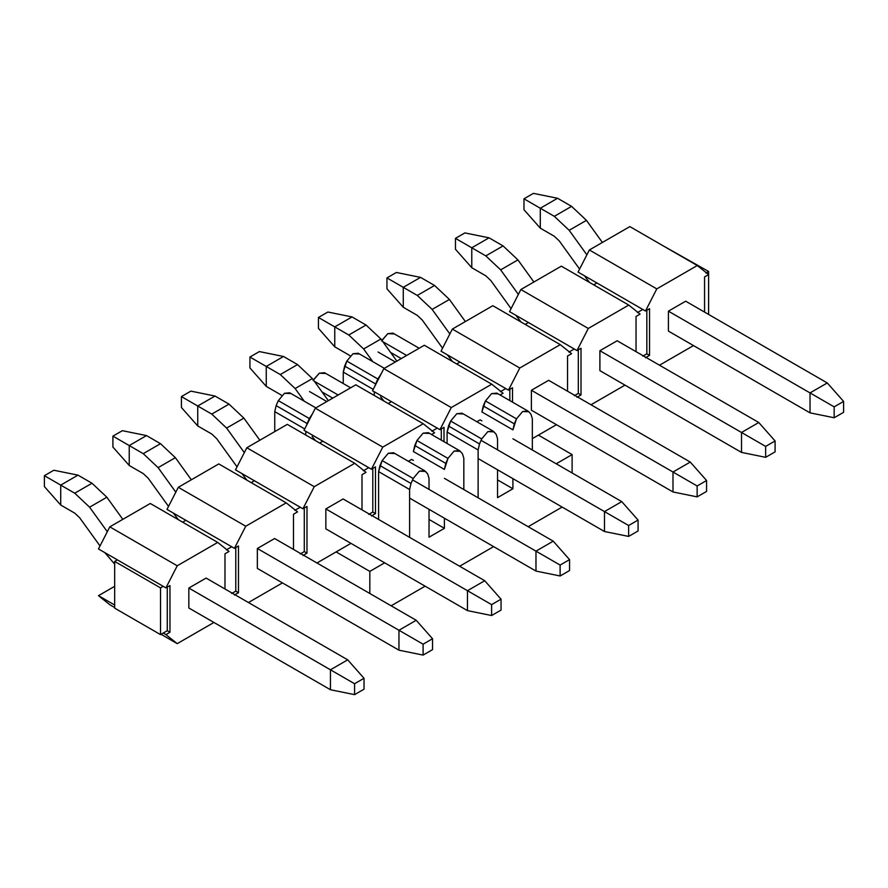 <?xml version="1.0" encoding="UTF-8"?>
<svg xmlns="http://www.w3.org/2000/svg" width="888" height="888" viewBox="0 0 888 888"><rect width="100%" height="100%" fill="white"/><g stroke="black" fill="none" stroke-linecap="round" stroke-linejoin="round"><path stroke-width="1.33" d="M315.851 407.892L289.699 392.796L284.46 393.306L278.31 400.632L309.324 418.548L307.148 423.532L309.324 418.548L278.31 400.632L276.135 405.616L307.148 423.532L306.349 425.729L307.148 423.532L276.135 405.616L274.747 411.644L304.706 428.937L274.747 411.644L274.747 431.624L274.747 411.644L276.135 405.616L278.31 400.632L284.46 393.306L290.609 393.539M313.098 380.552L319.247 373.226L325.397 373.448M384.36 368.331L358.208 353.235L352.969 353.757L346.82 361.083L377.833 378.987L375.657 383.971L377.833 378.987L346.82 361.083L344.644 366.067L375.657 383.971L374.858 386.18L375.657 383.971L344.644 366.067L343.256 372.094L373.215 389.388L343.256 372.094L343.256 383.538L343.256 372.094L346.82 361.083L352.969 353.757L359.118 353.979M381.618 340.992L387.767 333.666L393.917 333.899M556.21 463.78L572.116 454.589L538.406 435.12L572.116 454.589L572.116 472.96L572.116 454.589L556.21 463.78M336.108 551.914L369.83 571.384L384.659 562.814L369.83 571.384L336.108 551.914M429.026 537.207L444.4 528.327L429.026 519.447L444.4 528.327L429.026 537.207L429.026 509.324L429.026 537.207M497.535 497.646L512.92 488.766L497.535 479.897L512.92 488.766L497.535 497.646L497.535 469.774L497.535 497.646M562.137 507.07L528.16 526.695L562.137 507.07M493.628 546.62L459.64 566.244L493.628 546.62M425.119 586.18L391.131 605.805L425.119 586.18M369.83 593.495L369.83 571.384L369.83 593.495M305.761 435.031L305.761 431.313L305.761 435.031M309.324 418.548L312.565 413.586L309.324 418.548M326.84 401.543L309.546 391.553L326.84 401.543M332.745 398.135L322.055 391.963L332.745 398.135M338.15 395.016L314.341 381.263L338.15 395.016M350.649 387.801L324.497 372.705L319.247 373.226L313.386 379.942M374.281 395.482L374.281 391.752L374.281 395.482M377.833 378.987L381.074 374.026L377.833 378.987M395.349 361.993L378.055 352.003L395.349 361.993M401.254 358.574L390.565 352.403L401.254 358.574M406.66 355.455L382.85 341.714L406.66 355.455M419.158 348.24L393.007 333.144L387.767 333.666L381.896 340.382M527.872 411.011L496.847 393.106L491.608 393.617L485.459 400.943L516.472 418.859L522.621 411.533L527.872 411.011L528.771 411.755L530.957 414.23L532.334 418.648L532.334 449.994L532.334 418.648L530.957 414.23L528.771 411.755L522.621 411.533L516.472 418.859L512.92 429.87L481.895 411.954L485.459 400.943L491.608 393.617L497.757 393.85M512.92 478.654L512.92 488.766L512.92 478.654M493.073 431.102L462.06 413.186L456.809 413.708L450.66 421.034L481.685 438.95L487.834 431.624L493.073 431.102L496.159 434.31L497.535 438.739L497.535 449.839L497.535 438.739L496.159 434.31L493.983 431.846L487.834 431.624L481.685 438.95L479.509 443.933L478.121 449.95L478.121 497.802L478.121 449.95L447.097 432.045L447.097 443.489L447.097 432.045L450.66 421.034L456.809 413.708L462.959 413.941M459.362 450.571L428.338 432.656L423.099 433.178L416.949 440.504L447.963 458.408L454.112 451.082L459.362 450.571L460.262 451.315L462.437 453.779L463.825 458.208L463.825 489.554L463.825 458.208L462.437 453.779L460.262 451.315L454.112 451.082L447.963 458.408L444.4 469.419L413.386 451.515L416.949 440.504L423.099 433.178L429.248 433.4M444.4 518.204L444.4 528.327L444.4 518.204M429.026 489.399L429.026 478.299L427.65 473.87L425.474 471.395L419.325 471.173L413.175 478.499L410.989 483.483L409.612 489.51L409.612 537.362L409.612 489.51L410.989 483.483L413.175 478.499L419.325 471.173L424.564 470.651L427.65 473.87L429.026 478.299L429.026 489.399M424.564 470.651L393.551 452.747L388.3 453.269L382.151 460.595L378.588 471.595L378.588 519.447L378.588 471.595L379.975 465.578L382.151 460.595L388.3 453.269L394.45 453.491M483.283 405.938L514.296 423.842L516.472 418.859L485.459 400.943L483.283 405.938L481.895 411.954L512.92 429.87L514.296 423.842L483.283 405.927M448.484 426.018L479.509 443.933L481.685 438.95L450.66 421.034L448.484 426.018L447.097 432.045L478.121 449.95L479.509 443.933L448.484 426.018M414.774 445.487L445.787 463.392L447.963 458.408L416.949 440.504L414.774 445.487L413.386 451.515L444.4 469.419L445.787 463.392L414.774 445.487M382.151 460.595L413.175 478.499L382.151 460.595M379.975 465.578L410.989 483.483L379.975 465.578M378.588 471.595L409.612 489.51L378.588 471.595M44.4 486.591L44.4 475.691L53.835 470.24L44.4 475.691L60.717 485.114L77.978 475.147L53.835 470.24L77.978 475.147L60.717 485.114L60.717 505.039L44.4 486.591L60.717 505.039L74.747 513.142L60.717 505.039L60.717 485.114L44.4 475.691L44.4 486.591M74.747 513.142L79.698 517.804L100.011 545.965L79.698 517.804L74.747 513.142M104.817 552.614L114.663 564.113L104.817 552.614M188.833 607.98L330.447 689.732L330.447 669.796L188.833 588.045L330.447 669.796L330.447 689.732L188.833 607.98L188.833 588.045L188.833 607.98M107.304 531.723L89.599 507.192L74.747 493.206L60.717 485.114L74.747 493.206L92.008 483.239L77.978 475.147L92.008 483.239L106.86 497.225L122.81 519.336L106.86 497.225L89.599 507.192L107.304 531.723M206.105 578.077L347.708 659.84L364.025 678.288L364.025 689.188L354.59 694.638L330.447 689.732L354.59 694.638L364.025 689.188L364.025 678.288L354.59 683.738L354.59 694.638L354.59 683.738L330.447 669.796L354.59 683.738L364.025 678.288L347.708 659.84L330.447 669.796L347.708 659.84L206.105 578.077L188.833 588.045L206.105 578.077M74.747 493.206L89.599 507.192L106.86 497.225L92.008 483.239L74.747 493.206M112.909 447.041L112.909 436.13L122.355 430.68L112.909 436.13L129.226 445.554L146.487 435.586L122.355 430.68L146.487 435.586L129.226 445.554L129.226 465.49L112.909 447.041L129.226 465.49L143.257 473.593L129.226 465.49L129.226 445.554L112.909 436.13L112.909 447.041M143.257 473.593L148.207 478.244L168.52 506.404L148.207 478.244L143.257 473.593M173.327 513.064L178.433 519.735L173.327 513.064M257.353 568.42L398.956 650.183L398.956 630.247L257.353 548.495L398.956 630.247L398.956 650.183L257.353 568.42L257.353 548.495L257.353 568.42M175.813 492.174L158.108 467.632L143.257 453.657L129.226 445.554L143.257 453.657L160.517 443.689L146.487 435.586L160.517 443.689L175.369 457.675L191.32 479.786L175.369 457.675L158.108 467.632L175.813 492.174M274.614 538.528L416.217 620.279L432.534 638.738L432.534 649.639L423.099 655.089L398.956 650.183L423.099 655.089L432.534 649.639L432.534 638.738L423.099 644.189L423.099 655.089L423.099 644.189L398.956 630.247L423.099 644.189L432.534 638.738L416.217 620.279L398.956 630.247L416.217 620.279L274.614 538.528L257.353 548.495L274.614 538.528M143.257 453.657L158.108 467.632L175.369 457.675L160.517 443.689L143.257 453.657M181.418 407.481L181.418 396.581L190.864 391.131L181.418 396.581L197.735 406.005L215.007 396.037L190.864 391.131L215.007 396.037L197.735 406.005L197.735 425.94L181.418 407.481L197.735 425.94L211.766 434.032L197.735 425.94L197.735 406.005L181.418 396.581L181.418 407.481M211.766 434.032L216.716 438.694L237.041 466.855L216.716 438.694L211.766 434.032M241.836 473.504L246.942 480.175L241.836 473.504M325.863 528.871L467.465 610.622L467.465 590.698L325.863 508.935L467.465 590.698L467.465 610.622L325.863 528.871L325.863 508.935L325.863 528.871M244.322 452.614L226.618 428.083L211.766 414.097L197.735 406.005L211.766 414.097L229.026 404.129L215.007 396.037L229.026 404.129L243.878 418.115L259.84 440.226L243.878 418.115L226.618 428.083L244.322 452.614M343.123 498.967L484.726 580.73L501.043 599.178L501.043 610.078L491.608 615.528L467.465 610.622L491.608 615.528L501.043 610.078L501.043 599.178L491.608 604.628L491.608 615.528L491.608 604.628L467.465 590.698L491.608 604.628L501.043 599.178L484.726 580.73L467.465 590.698L484.726 580.73L343.123 498.967L325.863 508.935L343.123 498.967M211.766 414.097L226.618 428.083L243.878 418.115L229.026 404.129L211.766 414.097M249.928 367.932L249.928 357.031L259.374 351.581L249.928 357.031L266.256 366.444L283.516 356.488L259.374 351.581L283.516 356.488L266.256 366.444L266.256 386.38L249.928 367.932L266.256 386.38L280.275 394.483L266.256 386.38L266.256 366.444L249.928 357.031L249.928 367.932M280.275 394.483L281.74 395.471L280.275 394.483M312.132 436.43L315.451 440.626L312.132 436.43M409.612 498.113L535.975 571.073L535.975 551.137L412.565 479.886L535.975 551.137L535.975 571.073L409.612 498.113M304.273 401.21L295.127 388.533L280.275 374.547L266.256 366.444L280.275 374.547L297.536 364.579L283.516 356.488L297.536 364.579L312.387 378.566L328.349 400.677L312.387 378.566L295.127 388.533L304.273 401.21M411.632 459.418L413.386 460.428L411.632 459.418L408.369 461.305L411.632 459.418M444.4 478.332L553.235 541.169L569.563 559.629L569.563 570.529L560.117 575.979L535.975 571.073L560.117 575.979L569.563 570.529L569.563 559.629L560.117 565.079L560.117 575.979L560.117 565.079L535.975 551.137L560.117 565.079L569.563 559.629L553.235 541.169L535.975 551.137L553.235 541.169L444.4 478.332M280.275 374.547L295.127 388.533L312.387 378.566L297.536 364.579L280.275 374.547M318.437 328.371L318.437 317.471L327.883 312.021L318.437 317.471L334.765 326.895L352.025 316.927L327.883 312.021L352.025 316.927L334.765 326.895L334.765 346.831L318.437 328.371L334.765 346.831L348.784 354.923L334.765 346.831L334.765 326.895L318.437 317.471L318.437 328.371M348.784 354.923L350.249 355.921L348.784 354.923M380.641 396.881L383.96 401.076L380.641 396.881M478.121 458.563L604.484 531.512L604.484 511.588L481.074 440.337L604.484 511.588L604.484 531.512L478.121 458.563M372.782 361.649L363.636 348.973L348.784 334.987L334.765 326.895L348.784 334.987L366.045 325.03L352.025 316.927L366.045 325.03L380.897 339.005L396.858 361.116L380.897 339.005L363.636 348.973L372.782 361.649M480.142 419.858L481.895 420.879L480.142 419.858L476.878 421.745L480.142 419.858M512.92 438.783L621.744 501.62L638.072 520.068L638.072 530.969L628.626 536.419L604.484 531.512L628.626 536.419L638.072 530.969L638.072 520.068L628.626 525.518L628.626 536.419L628.626 525.518L604.484 511.588L628.626 525.518L638.072 520.068L621.744 501.62L604.484 511.588L621.744 501.62L512.92 438.783M348.784 334.987L363.636 348.973L380.897 339.005L366.045 325.03L348.784 334.987M386.957 288.822L386.957 277.922L396.392 272.472L386.957 277.922L403.274 287.335L420.535 277.378L396.392 272.472L420.535 277.378L403.274 287.335L403.274 307.27L386.957 288.822L403.274 307.27L417.293 315.373L403.274 307.27L403.274 287.335L386.957 277.922L386.957 288.822M417.293 315.373L422.244 320.035L442.568 348.196L422.244 320.035L417.293 315.373M447.363 354.845L452.469 361.516L447.363 354.845M531.39 410.212L672.993 491.963L672.993 472.028L531.39 390.276L672.993 472.028L672.993 491.963L531.39 410.212L531.39 390.276L531.39 410.212M449.85 333.955L432.145 309.424L417.293 295.438L403.274 287.335L417.293 295.438L434.565 285.47L420.535 277.378L434.565 285.47L449.417 299.456L465.368 321.567L449.417 299.456L432.145 309.424L449.85 333.955M548.651 380.308L690.265 462.06L706.582 480.519L706.582 491.419L697.135 496.869L672.993 491.963L697.135 496.869L706.582 491.419L706.582 480.519L697.135 485.969L697.135 496.869L697.135 485.969L672.993 472.028L697.135 485.969L706.582 480.519L690.265 462.06L672.993 472.028L690.265 462.06L548.651 380.308L531.39 390.276L548.651 380.308M417.293 295.438L432.145 309.424L449.417 299.456L434.565 285.47L417.293 295.438M455.466 249.262L455.466 238.361L464.901 232.911L455.466 238.361L471.783 247.785L489.044 237.818L464.901 232.911L489.044 237.818L471.783 247.785L471.783 267.721L455.466 249.262L471.783 267.721L485.803 275.813L471.783 267.721L471.783 247.785L455.466 238.361L455.466 249.262M485.803 275.813L490.753 280.475L511.077 308.636L490.753 280.475L485.803 275.813M515.884 315.296L520.99 321.967L515.884 315.296M599.9 370.651L741.513 452.414L741.513 432.478L599.9 350.716L741.513 432.478L741.513 452.414L599.9 370.651L599.9 350.716L599.9 370.651M518.359 294.405L500.654 269.863L485.803 255.888L471.783 247.785L485.803 255.888L503.074 245.921L489.044 237.818L503.074 245.921L517.926 259.895L533.877 282.007L517.926 259.895L500.654 269.863L518.359 294.405M617.16 340.759L758.774 422.51L775.091 440.959L775.091 451.87L765.645 457.32L741.513 452.414L765.645 457.32L775.091 451.87L775.091 440.959L765.645 446.409L765.645 457.32L765.645 446.409L741.513 432.478L765.645 446.409L775.091 440.959L758.774 422.51L741.513 432.478L758.774 422.51L617.16 340.759L599.9 350.716L617.16 340.759M485.803 255.888L500.654 269.863L517.926 259.895L503.074 245.921L485.803 255.888M523.976 209.712L523.976 198.812L533.411 193.362L523.976 198.812L540.293 208.236L557.553 198.268L533.411 193.362L557.553 198.268L540.293 208.236L540.293 228.161L523.976 209.712L540.293 228.161L554.323 236.264L540.293 228.161L540.293 208.236L523.976 198.812L523.976 209.712M554.323 236.264L559.274 240.926L579.587 269.086L559.274 240.926L554.323 236.264M584.393 275.735L589.499 282.406L584.393 275.735M668.409 331.102L810.023 412.853L810.023 392.918L668.409 311.166L810.023 392.918L810.023 412.853L668.409 331.102L668.409 311.166L685.68 301.199L827.283 382.961L843.6 401.409L843.6 412.31L834.165 417.76L810.023 412.853L834.165 417.76L843.6 412.31L843.6 401.409L834.165 406.859L834.165 417.76L834.165 406.859L810.023 392.918L834.165 406.859L843.6 401.409L827.283 382.961L810.023 392.918L827.283 382.961L685.68 301.199L668.409 311.166L668.409 331.102M586.879 254.845L569.175 230.314L554.323 216.328L540.293 208.236L554.323 216.328L571.583 206.36L557.553 198.268L571.583 206.36L586.435 220.346L602.386 242.457L586.435 220.346L569.175 230.314L586.879 254.845M554.323 216.328L569.175 230.314L586.435 220.346L571.583 206.36L554.323 216.328M629.858 226.595L697.291 265.534L708.602 274.57L697.291 265.534L629.858 226.595L589.366 249.972L629.858 226.595M705.905 273.016L708.602 271.462L662.226 245.288L708.602 271.462L705.905 273.016M596.936 282.983L578.055 272.083L589.366 249.972L656.798 288.9L697.291 265.534L656.798 288.9L645.487 311.011L649.528 308.68L649.528 355.389L645.487 357.731L649.528 355.389L649.528 308.68L645.487 311.011L656.798 288.9L589.366 249.972L578.055 272.083L645.487 311.011L596.936 282.983L593.706 284.837L596.936 282.983M704.561 312.099L704.561 276.912L708.602 274.57L704.561 276.912L704.561 312.099M659.518 365.201L693.495 345.587L659.518 365.201M708.602 314.441L708.602 271.462L708.602 314.441M251.16 482.617L254.379 480.752L251.16 482.617M319.669 443.057L322.888 441.192L319.669 443.057M388.178 403.507L391.408 401.642L388.178 403.507M456.687 363.947L459.917 362.093L456.687 363.947M525.197 324.398L528.427 322.533L525.197 324.398M114.663 608.136L114.663 561.416L117.36 559.862L114.663 561.416L114.663 608.136L160.517 634.609L114.663 608.136M182.651 522.166L185.87 520.301L166.988 509.401L185.87 520.301L182.651 522.166M646.83 310.234L646.83 353.835L649.528 355.389L646.83 353.835L642.79 356.177L646.83 353.835L646.83 310.234M300.233 507.226L235.498 469.852L302.93 508.78L314.252 486.68L246.82 447.741L235.498 469.852L246.82 447.741L287.301 424.375L354.734 463.303L366.045 472.338L354.734 463.303L314.252 486.68L302.93 508.78L306.982 506.449L306.982 553.169L302.93 555.5L306.982 553.169L304.284 551.603L304.284 508.003L304.284 551.603L300.233 553.946L304.284 551.603L306.982 553.169L306.982 506.449L302.93 508.78L300.233 507.226L294.838 510.334L300.233 507.226M368.742 467.665L304.007 430.291L371.439 469.23L382.761 447.119L315.329 408.191L304.007 430.291L315.329 408.191L355.811 384.815L423.243 423.754L434.565 432.789L423.243 423.754L382.761 447.119L371.439 469.23L375.491 466.888L375.491 513.608L371.439 515.95L375.491 513.608L372.794 512.054L372.794 468.453L372.794 512.054L368.742 514.385L372.794 512.054L375.491 513.608L375.491 466.888L371.439 469.23L368.742 467.665L363.347 470.784L368.742 467.665M437.262 428.116L372.527 390.742L439.96 429.67L451.271 407.57L383.838 368.631L372.527 390.742L383.838 368.631L424.32 345.266L491.752 384.193L503.074 393.229L491.752 384.193L451.271 407.57L439.96 429.67L444 427.339L444 441.702L444 427.339L439.96 429.67L437.262 428.116L431.868 431.235L437.262 428.116M505.772 388.567L441.036 351.193L508.469 390.121L519.78 368.009L452.347 329.082L441.036 351.193L452.347 329.082L492.829 305.705L560.261 344.644L571.583 353.679L560.261 344.644L519.78 368.009L508.469 390.121L512.509 387.779L512.509 402.142L512.509 387.779L508.469 390.121L505.772 388.567L500.377 391.675L505.772 388.567M574.281 349.006L509.546 311.633L576.978 350.56L588.289 328.46L520.856 289.532L509.546 311.633L520.856 289.532L561.338 266.156L628.771 305.084L640.093 314.13L636.041 316.461L636.041 351.659L636.041 316.461L640.093 314.13L628.771 305.084L588.289 328.46L576.978 350.56L581.018 348.229L581.018 394.949L576.978 397.28L581.018 394.949L578.321 393.395L578.321 349.783L578.321 393.395L574.281 395.726L578.321 393.395L581.018 394.949L581.018 348.229L576.978 350.56L574.281 349.006L568.886 352.125L574.281 349.006M637.395 312.565L642.79 309.457L637.395 312.565M114.663 586.335L98.479 595.682L114.663 605.017L98.479 595.682L114.663 586.335M163.214 633.055L160.517 634.609L160.517 587.889L114.663 561.416L160.517 587.889L163.214 586.335L98.479 548.962L163.214 586.335L160.517 587.889L160.517 634.609L167.266 630.713L167.266 587.112L167.266 630.713L163.214 633.055L165.912 634.609L163.214 633.055M231.724 546.775L185.87 520.301L234.421 548.34L245.743 526.229L178.31 487.301L166.988 509.401L178.31 487.301L218.792 463.925L286.225 502.852L297.536 511.899L286.225 502.852L245.743 526.229L234.421 548.34L238.472 545.998L238.472 592.718L234.421 595.049L238.472 592.718L235.775 591.164L235.775 547.552L235.775 591.164L231.724 593.495L235.775 591.164L238.472 592.718L238.472 545.998L234.421 548.34L231.724 546.775L226.329 549.894L231.724 546.775M441.303 440.137L441.303 428.893L441.303 440.137M509.812 400.588L509.812 389.344L509.812 400.588M109.801 604.717L98.479 595.682L109.801 604.717L114.663 607.525L109.801 604.717M161.05 634.298L177.234 643.645L165.912 634.609L177.234 643.645L213.919 622.466L177.234 643.645L161.05 634.298M165.912 587.889L177.234 565.789L109.801 526.85L98.479 548.962L109.801 526.85L150.283 503.485L217.715 542.413L229.026 551.448L217.715 542.413L177.234 565.789L165.912 587.889L169.963 585.558L169.963 632.267L165.912 634.609L169.963 632.267L167.266 630.713L169.963 632.267L169.963 585.558L165.912 587.889L163.214 586.335L165.912 587.889M293.495 549.428L293.495 514.23L297.536 511.899L293.495 514.23L293.495 549.428M248.451 602.53L282.44 582.905L248.451 602.53M245.743 526.229L286.225 502.852L218.792 463.925L178.31 487.301L245.743 526.229M362.004 509.867L362.004 474.68L366.045 472.338L362.004 474.68L362.004 509.867M316.961 562.97L350.949 543.356L316.961 562.97M314.252 486.68L354.734 463.303L287.301 424.375L246.82 447.741L314.252 486.68M431.568 434.521L434.565 432.789L431.568 434.521M382.761 447.119L423.243 423.754L355.811 384.815L315.329 408.191L382.761 447.119M500.077 394.96L503.074 393.229L500.077 394.96M451.271 407.57L491.752 384.193L424.32 345.266L383.838 368.631L451.271 407.57M567.532 391.208L567.532 356.01L571.583 353.679L567.532 356.01L567.532 391.208M532.334 438.628L556.476 424.686L532.334 438.628M519.78 368.009L560.261 344.644L492.829 305.705L452.347 329.082L519.78 368.009M590.997 404.762L624.986 385.137L590.997 404.762M588.289 328.46L628.771 305.084L561.338 266.156L520.856 289.532L588.289 328.46M224.986 588.977L224.986 553.79L229.026 551.448L224.986 553.79L224.986 588.977M177.234 565.789L217.715 542.413L150.283 503.485L109.801 526.85L177.234 565.789"/></g></svg>
